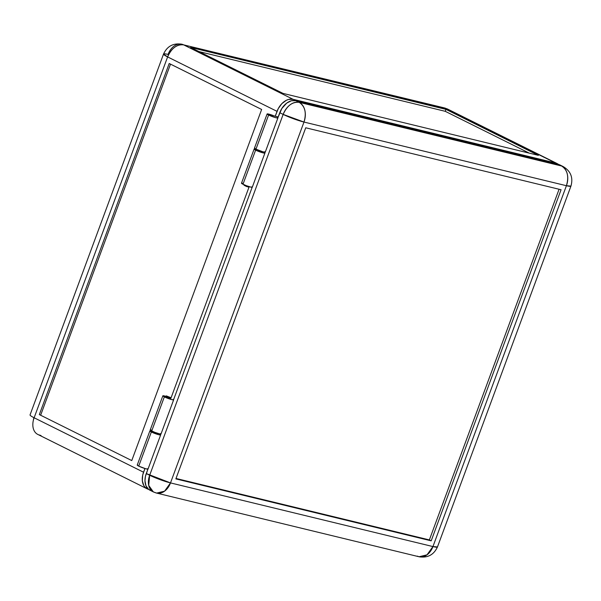 <?xml version="1.0" encoding="UTF-8"?>
<svg xmlns="http://www.w3.org/2000/svg" width="601" height="601" viewBox="0 0 601 601"><rect width="100%" height="100%" fill="white"/><g stroke="black" fill="none" stroke-linecap="round" stroke-linejoin="round"><path stroke-width="0.9" d="M268.602 115.016A5.755 0.646 -159.7 0 1 267.107 113.965A5.755 0.646 -159.7 0 1 274.259 115.948L267.114 113.95L268.602 115.016L255.973 149.153L268.602 115.016L275.431 117.608L277.654 118.051L277.489 117.496L277.947 117.586L277.527 117.541A5.755 0.646 -159.7 0 1 277.902 117.961A5.755 0.646 -159.7 0 1 274.417 117.3A5.755 0.646 -159.7 0 1 268.602 115.016M267.107 113.965L254.478 148.101A5.755 0.646 20.3 0 0 255.973 149.153L254.501 148.207L254.907 148.019M257.964 150.047L257.746 150.641L257.964 150.047M244.284 185.236L248.822 186.903M152.962 431.586L153.48 432.502L153.706 431.901L153.48 432.502L157.026 433.359M166.83 396.412L166.469 397.389L166.83 396.412L166.357 395.901L171.06 397.749L166.83 396.412M147.643 468.637L147.771 469.148L145.555 468.712L138.726 466.121L151.354 431.984L158.176 434.576L160.399 435.019L160.272 434.5A5.755 0.646 -159.7 0 1 160.655 434.929A5.755 0.646 -159.7 0 1 157.161 434.268A5.755 0.646 -159.7 0 1 151.354 431.984L149.867 430.917L137.231 465.069A5.755 0.646 20.3 0 0 138.726 466.121L151.354 431.984A5.755 0.646 -159.7 0 1 149.859 430.932A5.755 0.646 -159.7 0 1 152.233 431.255M153.315 491.888L156.606 493.09A15.694 11.246 103.6 0 1 154.893 492.467A15.694 10.803 -63.5 0 1 153.315 491.888A15.694 10.803 -63.5 0 1 149.672 475.256L148.702 485.383L153.315 491.888L149.919 490.198A15.694 10.803 116.5 0 1 146.268 473.565L149.672 475.256A15.694 1.758 20.3 0 0 170.504 482.911A15.694 11.246 103.6 0 1 156.606 493.09L164.569 491.175L170.504 482.911L303.986 122.056L566.42 185.717A15.694 11.246 -76.4 0 0 561.642 166.019L299.2 102.35A15.694 11.246 103.6 0 1 303.986 122.056L566.42 185.717L432.938 546.572A15.694 1.758 20.3 0 0 437.468 546.948L570.95 186.092A15.694 1.758 -159.7 0 1 566.42 185.717L570.95 186.092C573.324 177.641 570.747 171.142 563.22 166.59L559.824 164.899A15.694 10.803 116.5 0 0 558.239 164.328L561.642 166.019A15.694 10.803 -63.5 0 1 563.22 166.59L561.642 166.019C567.509 169.963 569.102 176.536 566.42 185.717L432.938 546.572L170.504 482.911L146.268 473.565L147.906 469.133L145.419 476.465L144.976 480.762L145.975 485.818L148.642 489.394A15.694 10.803 -63.5 0 1 147.2 488.846A15.694 10.803 -63.5 0 1 143.549 472.213L34.129 417.77L167.619 56.915C171.533 48.185 176.882 44.166 183.666 44.872L446.107 108.533A15.694 11.246 -76.4 0 0 444.394 107.91L447.685 109.112A15.694 10.803 116.5 0 0 446.107 108.533L555.519 162.976A15.694 10.803 -63.5 0 1 557.104 163.547A15.694 10.803 -63.5 0 1 558.397 164.366L555.519 162.976L293.085 99.308L183.666 44.872L446.107 108.533L555.519 162.976L293.085 99.308L288.6 99.435L286.264 100.344L281.831 103.665L278.293 108.556L275.228 116.233L274.259 115.948L278.188 116.947L275.228 116.233L277.038 111.358A15.694 10.803 -63.5 0 1 293.085 99.308L183.666 44.872A15.694 10.803 116.5 0 0 167.619 56.915L277.038 111.358L167.619 56.915A15.694 1.758 -159.7 0 1 163.532 54.052A15.694 1.758 -159.7 0 1 168.062 54.428A15.694 11.246 103.6 0 1 181.96 44.241A15.694 11.246 103.6 0 1 183.666 44.872L444.394 107.91L447.685 109.112L557.104 163.547M190.615 47.419L283.041 93.41L538.383 155.351L445.957 109.367L190.615 47.419L445.957 109.367L538.383 155.351L283.041 93.41L190.615 47.419M244.239 184.838L244.074 185.273L246.478 186.475L248.776 187.129L249.145 186.656M160.655 434.929L148.026 469.058A5.755 0.646 20.3 0 1 144.541 468.404A5.755 0.646 20.3 0 1 138.726 466.121L137.253 465.174L137.659 464.979M148.778 489.424L145.119 487.321L143.782 485.525L142.339 480.777L142.7 475.113L144.916 468.525L143.549 472.213L34.129 417.77A15.694 10.803 116.5 0 0 37.78 434.41L147.2 488.846M170.939 398.17L249.182 186.663L170.939 398.17M261.638 109.472L131.762 460.576L39.335 414.585L131.762 460.576L261.638 109.472L169.212 63.488L39.335 414.585L169.212 63.488L261.638 109.472M170.519 64.134L40.755 414.93L170.519 64.134M149.867 430.917L152.654 431.375M153.555 432.081L152.797 432.029L153.187 432.344L156.147 433.546L157.65 433.869L157.868 433.404M264.898 151.67L265.026 152.181L262.802 151.745L255.973 149.153A5.755 0.646 20.3 0 0 261.788 151.437A5.755 0.646 20.3 0 0 265.274 152.091L277.902 117.961M39.358 434.981L41.071 435.605M163.532 54.052L30.05 414.908A15.694 1.758 20.3 0 0 34.129 417.77L167.619 56.915L163.532 54.052C167.198 46.142 173.336 42.874 181.96 44.241M33.378 420.242A15.694 11.246 103.6 0 1 33.859 417.635M198.946 51.566L445.236 111.313L529.323 153.157L445.236 111.313L445.957 109.367L445.236 111.313L198.946 51.566M162.848 395.826L150.22 429.955A5.755 0.646 20.3 0 0 151.715 431.007A5.755 0.646 20.3 0 0 157.53 433.291A5.755 0.646 20.3 0 0 161.015 433.952L173.644 399.815A5.755 0.646 -159.7 0 1 170.151 399.162A5.755 0.646 -159.7 0 1 164.343 396.87L151.715 431.007L164.343 396.87A5.755 0.646 -159.7 0 1 162.848 395.826A5.755 0.646 -159.7 0 1 165.989 396.375L162.863 395.789L165.831 397.554L171.901 399.657L173.591 399.868L173.261 399.395A5.755 0.646 -159.7 0 1 173.644 399.815M170.316 398.403L166.469 397.389L165.786 396.908L166.146 395.939M261.585 151.662L257.228 150.355L261.976 151.978M254.118 149.078L241.489 183.207A5.755 0.646 20.3 0 0 242.992 184.259A5.755 0.646 20.3 0 0 248.799 186.55A5.755 0.646 20.3 0 0 252.292 187.204L264.913 153.067A5.755 0.646 -159.7 0 1 261.427 152.414A5.755 0.646 -159.7 0 1 255.613 150.13L242.992 184.259L255.613 150.13A5.755 0.646 -159.7 0 1 254.118 149.078A5.755 0.646 -159.7 0 1 256.492 149.401L254.276 149.333L257.972 151.167L263.178 152.917L264.868 153.12L264.538 152.646A5.755 0.646 -159.7 0 1 264.913 153.067M431.195 540.84L175.853 478.892L305.729 127.788L561.071 189.736L431.195 540.84L429.362 539.923L431.195 540.84L561.071 189.736L305.729 127.788L175.853 478.892L431.195 540.84M176.01 478.464L429.362 539.923L559.08 189.255L429.362 539.923L176.01 478.464M561.094 165.703L558.239 164.328L295.805 100.66L291.32 100.788L286.7 103.124L281.786 108.578L277.865 117.826L279.75 112.71L283.154 114.4L279.75 112.71A15.694 10.803 116.5 0 1 295.805 100.66L299.2 102.35L561.642 166.019L558.239 164.328L295.805 100.66L299.2 102.35C292.417 101.652 287.068 105.671 283.154 114.4L149.672 475.256L283.154 114.4L303.986 122.056A15.694 1.758 -159.7 0 1 283.154 114.4A15.694 10.803 -63.5 0 1 299.2 102.35C305.075 106.302 306.668 112.868 303.986 122.056L170.504 482.911L432.938 546.572L427.003 554.843L419.04 556.759A15.694 11.246 -76.4 0 0 432.938 546.572L437.468 546.948C433.802 554.858 427.664 558.126 419.04 556.759L417.334 556.128M265.161 152.166L264.876 152.939L265.161 152.166M160.895 434.027L160.61 434.793L160.895 434.027M148.642 489.394L151.497 490.777M252.172 187.279L173.599 399.68L252.172 187.279M151.204 429.948L150.242 429.925L150.678 430.436L154.983 432.404L159.904 433.937L160.97 433.997L160.632 433.531M242.473 183.2L241.512 183.177L241.955 183.688L246.26 185.656L251.18 187.189L252.24 187.257L251.909 186.783M170.699 398.718L165.786 396.915M262.134 151.542L261.773 152.519M170.496 399.267L171.06 397.749M257.228 149.732L257.063 150.167M419.04 556.759L156.606 493.09"/></g></svg>
